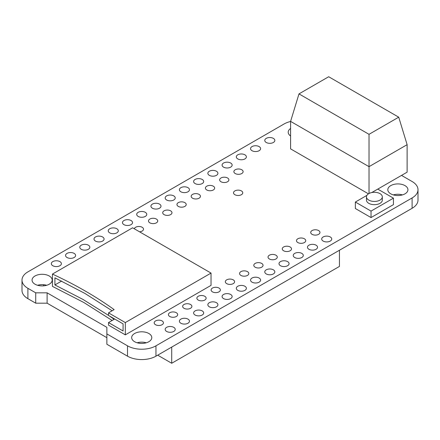 <?xml version="1.0" encoding="UTF-8"?>
<svg xmlns="http://www.w3.org/2000/svg" width="440" height="440" viewBox="0 0 440 440"><rect width="100%" height="100%" fill="white"/><g stroke="black" fill="none" stroke-linecap="round" stroke-linejoin="round"><path stroke-width="0.66" d="M247.462 271.639A4.631 2.673 0 0 0 242.418 271.057A4.631 2.673 0 0 0 239.564 273.526A4.631 2.673 0 0 0 244.189 276.199A4.631 2.673 0 0 0 248.82 273.526A4.631 2.673 0 0 0 247.462 271.639M37.554 285.274A10.059 5.808 180 0 1 46.695 285.274M49.242 275.99A10.059 5.808 180 0 1 52.184 280.099A10.059 5.808 180 0 1 42.125 285.907A10.059 5.808 180 0 1 32.059 280.099A10.059 5.808 180 0 1 38.275 274.731A10.059 5.808 180 0 1 49.242 275.99M131.06 220.534A5.033 2.904 0 0 0 125.582 219.907A5.033 2.904 0 0 0 122.474 222.591A5.033 2.904 0 0 0 127.507 225.495A5.033 2.904 0 0 0 132.534 222.591A5.033 2.904 0 0 0 131.06 220.534M88.374 245.185A5.033 2.904 0 0 0 82.891 244.552A5.033 2.904 0 0 0 79.783 247.236A5.033 2.904 0 0 0 84.816 250.14A5.033 2.904 0 0 0 89.848 247.236A5.033 2.904 0 0 0 88.374 245.185M162.085 320.93A4.631 2.673 0 0 0 157.041 320.353A4.631 2.673 0 0 0 154.181 322.823A4.631 2.673 0 0 0 158.812 325.495A4.631 2.673 0 0 0 163.438 322.823A4.631 2.673 0 0 0 162.085 320.93M176.314 312.714A4.631 2.673 0 0 0 171.27 312.136A4.631 2.673 0 0 0 168.41 314.606A4.631 2.673 0 0 0 173.041 317.279A4.631 2.673 0 0 0 177.672 314.606A4.631 2.673 0 0 0 176.314 312.714M190.542 304.502A4.631 2.673 0 0 0 185.499 303.919A4.631 2.673 0 0 0 182.644 306.389A4.631 2.673 0 0 0 187.27 309.062A4.631 2.673 0 0 0 191.901 306.389A4.631 2.673 0 0 0 190.542 304.502M156.393 219.06A4.631 2.673 0 0 0 151.349 218.477A4.631 2.673 0 0 0 148.489 220.946A4.631 2.673 0 0 0 153.12 223.619A4.631 2.673 0 0 0 157.746 220.946A4.631 2.673 0 0 0 156.393 219.06M139.546 231.809A4.631 2.673 0 0 0 143.517 229.163A4.631 2.673 0 0 0 142.164 227.271A4.631 2.673 0 0 0 137.429 226.628A4.631 2.673 0 0 0 134.31 228.784M204.776 296.285A4.631 2.673 0 0 0 199.727 295.708A4.631 2.673 0 0 0 196.873 298.172A4.631 2.673 0 0 0 201.504 300.845A4.631 2.673 0 0 0 206.129 298.172A4.631 2.673 0 0 0 204.776 296.285M219.005 288.068A4.631 2.673 0 0 0 213.961 287.491A4.631 2.673 0 0 0 211.101 289.96A4.631 2.673 0 0 0 215.732 292.633A4.631 2.673 0 0 0 220.358 289.96A4.631 2.673 0 0 0 219.005 288.068M233.233 279.851A4.631 2.673 0 0 0 228.19 279.274A4.631 2.673 0 0 0 225.335 281.743A4.631 2.673 0 0 0 229.961 284.416A4.631 2.673 0 0 0 234.591 281.743A4.631 2.673 0 0 0 233.233 279.851M275.924 255.206A4.631 2.673 0 0 0 270.881 254.628A4.631 2.673 0 0 0 268.021 257.098A4.631 2.673 0 0 0 272.652 259.771A4.631 2.673 0 0 0 277.283 257.098A4.631 2.673 0 0 0 275.924 255.206M290.152 246.989A4.631 2.673 0 0 0 285.109 246.411A4.631 2.673 0 0 0 282.255 248.881A4.631 2.673 0 0 0 286.88 251.554A4.631 2.673 0 0 0 291.511 248.881A4.631 2.673 0 0 0 290.152 246.989M213.312 186.197A4.631 2.673 0 0 0 208.269 185.614A4.631 2.673 0 0 0 205.409 188.084A4.631 2.673 0 0 0 210.04 190.757A4.631 2.673 0 0 0 214.665 188.084A4.631 2.673 0 0 0 213.312 186.197M241.775 169.763A4.631 2.673 0 0 0 236.726 169.186A4.631 2.673 0 0 0 233.871 171.655A4.631 2.673 0 0 0 238.497 174.323A4.631 2.673 0 0 0 243.128 171.655A4.631 2.673 0 0 0 241.775 169.763M261.696 263.423A4.631 2.673 0 0 0 256.652 262.845A4.631 2.673 0 0 0 253.792 265.309A4.631 2.673 0 0 0 258.423 267.982A4.631 2.673 0 0 0 263.048 265.309A4.631 2.673 0 0 0 261.696 263.423M227.541 177.98A4.631 2.673 0 0 0 222.497 177.397A4.631 2.673 0 0 0 219.643 179.867A4.631 2.673 0 0 0 224.268 182.54A4.631 2.673 0 0 0 228.899 179.867A4.631 2.673 0 0 0 227.541 177.98M102.603 236.968A5.033 2.904 0 0 0 97.119 236.335A5.033 2.904 0 0 0 94.012 239.019A5.033 2.904 0 0 0 99.044 241.923A5.033 2.904 0 0 0 104.076 239.019A5.033 2.904 0 0 0 102.603 236.968M173.751 195.888A5.033 2.904 0 0 0 168.267 195.261A5.033 2.904 0 0 0 165.165 197.945A5.033 2.904 0 0 0 170.198 200.849A5.033 2.904 0 0 0 175.225 197.945A5.033 2.904 0 0 0 173.751 195.888M216.441 302.693A5.033 2.904 0 0 0 210.958 302.06A5.033 2.904 0 0 0 207.856 304.744A5.033 2.904 0 0 0 212.883 307.654A5.033 2.904 0 0 0 217.916 304.744A5.033 2.904 0 0 0 216.441 302.693M304.387 238.777A4.631 2.673 0 0 0 299.338 238.194A4.631 2.673 0 0 0 296.483 240.664A4.631 2.673 0 0 0 301.114 243.337A4.631 2.673 0 0 0 305.74 240.664A4.631 2.673 0 0 0 304.387 238.777M318.615 230.56A4.631 2.673 0 0 0 313.572 229.977A4.631 2.673 0 0 0 310.712 232.447A4.631 2.673 0 0 0 315.343 235.12A4.631 2.673 0 0 0 319.968 232.447A4.631 2.673 0 0 0 318.615 230.56M290.593 128.464A10.059 5.808 0 0 0 288.206 132.22A10.059 5.808 0 0 0 290.593 135.977M316.052 245.185A5.033 2.904 0 0 0 310.569 244.552A5.033 2.904 0 0 0 307.466 247.236A5.033 2.904 0 0 0 312.493 250.14A5.033 2.904 0 0 0 317.526 247.236A5.033 2.904 0 0 0 316.052 245.185M402.446 194.904A10.059 5.808 0 0 0 393.305 194.904M404.993 185.62A10.059 5.808 0 0 0 394.026 184.36A10.059 5.808 0 0 0 387.816 189.728A10.059 5.808 0 0 0 397.875 195.536A10.059 5.808 0 0 0 407.941 189.728A10.059 5.808 0 0 0 404.993 185.62M330.281 236.968A5.033 2.904 0 0 0 324.803 236.335A5.033 2.904 0 0 0 321.695 239.019A5.033 2.904 0 0 0 326.728 241.923A5.033 2.904 0 0 0 331.755 239.019A5.033 2.904 0 0 0 330.281 236.968M301.824 253.396A5.033 2.904 0 0 0 296.34 252.769A5.033 2.904 0 0 0 293.233 255.453A5.033 2.904 0 0 0 298.265 258.357A5.033 2.904 0 0 0 303.298 255.453A5.033 2.904 0 0 0 301.824 253.396M244.904 154.809A5.033 2.904 0 0 0 239.421 154.181A5.033 2.904 0 0 0 236.313 156.865A5.033 2.904 0 0 0 241.346 159.77A5.033 2.904 0 0 0 246.378 156.865A5.033 2.904 0 0 0 244.904 154.809M244.904 286.259A5.033 2.904 0 0 0 239.421 285.632A5.033 2.904 0 0 0 236.313 288.316A5.033 2.904 0 0 0 241.346 291.22A5.033 2.904 0 0 0 246.378 288.316A5.033 2.904 0 0 0 244.904 286.259M230.67 163.026A5.033 2.904 0 0 0 225.192 162.399A5.033 2.904 0 0 0 222.085 165.083A5.033 2.904 0 0 0 227.117 167.987A5.033 2.904 0 0 0 232.144 165.083A5.033 2.904 0 0 0 230.67 163.026M259.132 278.047A5.033 2.904 0 0 0 253.649 277.415A5.033 2.904 0 0 0 250.542 280.099A5.033 2.904 0 0 0 255.574 283.002A5.033 2.904 0 0 0 260.607 280.099A5.033 2.904 0 0 0 259.132 278.047M216.441 171.243A5.033 2.904 0 0 0 210.958 170.61A5.033 2.904 0 0 0 207.856 173.294A5.033 2.904 0 0 0 212.883 176.198A5.033 2.904 0 0 0 217.916 173.294A5.033 2.904 0 0 0 216.441 171.243M137.165 342.782A10.059 5.808 180 0 1 146.305 342.782M148.852 333.504A10.059 5.808 180 0 1 151.795 337.607A10.059 5.808 180 0 1 141.735 343.42A10.059 5.808 180 0 1 131.67 337.607A10.059 5.808 180 0 1 137.885 332.244A10.059 5.808 180 0 1 148.852 333.504M202.213 179.46A5.033 2.904 0 0 0 196.73 178.827A5.033 2.904 0 0 0 193.622 181.511A5.033 2.904 0 0 0 198.655 184.415A5.033 2.904 0 0 0 203.687 181.511A5.033 2.904 0 0 0 202.213 179.46M259.132 146.597A5.033 2.904 0 0 0 253.649 145.965A5.033 2.904 0 0 0 250.542 148.649A5.033 2.904 0 0 0 255.574 151.553A5.033 2.904 0 0 0 260.607 148.649A5.033 2.904 0 0 0 259.132 146.597M187.985 187.671A5.033 2.904 0 0 0 182.501 187.044A5.033 2.904 0 0 0 179.394 189.728A5.033 2.904 0 0 0 184.426 192.632A5.033 2.904 0 0 0 189.459 189.728A5.033 2.904 0 0 0 187.985 187.671M170.621 210.843A4.631 2.673 0 0 0 165.578 210.26A4.631 2.673 0 0 0 162.718 212.729A4.631 2.673 0 0 0 167.349 215.402A4.631 2.673 0 0 0 171.98 212.729A4.631 2.673 0 0 0 170.621 210.843M287.595 261.613A5.033 2.904 0 0 0 282.111 260.986A5.033 2.904 0 0 0 279.004 263.67A5.033 2.904 0 0 0 284.036 266.574A5.033 2.904 0 0 0 289.069 263.67A5.033 2.904 0 0 0 287.595 261.613M202.213 310.909A5.033 2.904 0 0 0 196.73 310.277A5.033 2.904 0 0 0 193.622 312.961A5.033 2.904 0 0 0 198.655 315.865A5.033 2.904 0 0 0 203.687 312.961A5.033 2.904 0 0 0 202.213 310.909M199.084 194.409A4.631 2.673 0 0 0 194.04 193.831A4.631 2.673 0 0 0 191.18 196.301A4.631 2.673 0 0 0 195.811 198.974A4.631 2.673 0 0 0 200.437 196.301A4.631 2.673 0 0 0 199.084 194.409M173.751 327.338A5.033 2.904 0 0 0 168.267 326.711A5.033 2.904 0 0 0 165.165 329.395A5.033 2.904 0 0 0 170.198 332.299A5.033 2.904 0 0 0 175.225 329.395A5.033 2.904 0 0 0 173.751 327.338M273.361 138.38A5.033 2.904 0 0 0 267.878 137.748A5.033 2.904 0 0 0 264.776 140.432A5.033 2.904 0 0 0 269.803 143.336A5.033 2.904 0 0 0 274.835 140.432A5.033 2.904 0 0 0 273.361 138.38M116.831 228.751A5.033 2.904 0 0 0 111.347 228.124A5.033 2.904 0 0 0 108.246 230.808A5.033 2.904 0 0 0 113.273 233.712A5.033 2.904 0 0 0 118.305 230.808A5.033 2.904 0 0 0 116.831 228.751M74.14 253.396A5.033 2.904 0 0 0 68.657 252.769A5.033 2.904 0 0 0 65.555 255.453A5.033 2.904 0 0 0 70.587 258.357A5.033 2.904 0 0 0 75.614 255.453A5.033 2.904 0 0 0 74.14 253.396M273.361 269.83A5.033 2.904 0 0 0 267.878 269.197A5.033 2.904 0 0 0 264.776 271.882A5.033 2.904 0 0 0 269.803 274.791A5.033 2.904 0 0 0 274.835 271.882A5.033 2.904 0 0 0 273.361 269.83M187.985 319.121A5.033 2.904 0 0 0 182.501 318.494A5.033 2.904 0 0 0 179.394 321.178A5.033 2.904 0 0 0 184.426 324.082A5.033 2.904 0 0 0 189.459 321.178A5.033 2.904 0 0 0 187.985 319.121M145.294 212.322A5.033 2.904 0 0 0 139.81 211.69A5.033 2.904 0 0 0 136.703 214.374A5.033 2.904 0 0 0 141.735 217.278A5.033 2.904 0 0 0 146.768 214.374A5.033 2.904 0 0 0 145.294 212.322M159.522 204.105A5.033 2.904 0 0 0 154.038 203.472A5.033 2.904 0 0 0 150.931 206.156A5.033 2.904 0 0 0 155.964 209.061A5.033 2.904 0 0 0 160.996 206.156A5.033 2.904 0 0 0 159.522 204.105M230.67 294.476A5.033 2.904 0 0 0 225.192 293.849A5.033 2.904 0 0 0 222.085 296.533A5.033 2.904 0 0 0 227.117 299.437A5.033 2.904 0 0 0 232.144 296.533A5.033 2.904 0 0 0 230.67 294.476M184.85 202.626A4.631 2.673 0 0 0 179.806 202.048A4.631 2.673 0 0 0 176.952 204.518A4.631 2.673 0 0 0 181.577 207.185A4.631 2.673 0 0 0 186.208 204.518A4.631 2.673 0 0 0 184.85 202.626M59.912 261.613A5.033 2.904 0 0 0 54.428 260.986A5.033 2.904 0 0 0 51.326 263.67A5.033 2.904 0 0 0 56.353 266.574A5.033 2.904 0 0 0 61.386 263.67A5.033 2.904 0 0 0 59.912 261.613M241.417 190.916A4.631 2.673 0 0 0 236.374 190.339A4.631 2.673 0 0 0 233.514 192.808A4.631 2.673 0 0 0 238.145 195.481A4.631 2.673 0 0 0 242.77 192.808A4.631 2.673 0 0 0 241.417 190.916M418 189.728L418 200.079A20.125 11.616 0 0 1 412.104 208.296L155.964 356.175L155.964 345.824L412.104 197.945A20.125 11.616 0 0 0 418 189.728A20.125 11.616 0 0 0 412.104 181.511L401.517 175.401M106.871 337.689L47.108 303.182L47.108 292.831L106.871 327.338L106.871 344.262L127.507 356.175A20.125 11.616 0 0 0 155.964 356.175M106.871 333.911L127.507 345.824A20.125 11.616 0 0 0 155.964 345.824M47.108 303.182L35.723 303.182L35.723 292.831L47.108 292.831M35.723 303.182L27.896 298.666L27.896 288.316L35.723 292.831M290.593 121.479A20.125 11.616 0 0 0 284.036 124.003L27.896 271.882A20.125 11.616 0 0 0 22 280.099L22 290.45A20.125 11.616 0 0 0 27.896 298.666M22 280.099A20.125 11.616 0 0 0 27.896 288.316M398.723 117.178L369.023 134.321L298.986 93.891L328.686 76.742L398.723 117.178L407.121 144.672L369.023 166.666L369.023 134.321M368.462 193.837L290.593 148.874L290.593 121.38L298.986 93.891M290.593 121.38L369.023 166.666L369.023 193.501M377.768 189.112L407.121 172.166L407.121 144.672M368.792 200.101A7.926 4.576 0 0 0 377.427 201.091A7.926 4.576 0 0 0 382.322 196.867A7.926 4.576 0 0 0 374.396 192.291A7.926 4.576 0 0 0 366.471 196.867A7.926 4.576 0 0 0 368.792 200.101M382.322 196.867L382.322 200.101A7.926 4.576 180 0 1 377.427 204.325A7.926 4.576 180 0 1 368.792 203.335A7.926 4.576 180 0 1 366.471 200.101L366.471 196.867M371.036 217.569L355.35 208.511L355.35 202.043L371.036 211.096L371.036 217.569L393.443 204.628L393.443 198.16L377.757 189.101L371.795 192.544M371.036 211.096L393.443 198.16M366.911 195.365L355.35 202.043M108.515 315.365L82.973 299.425L54.912 284.944L61.644 281.055M54.912 284.944L54.912 277.827L84.981 293.458L112.139 310.772M112.139 320.474L83.859 302.517L52.431 286.374L52.431 274.082C75.262 284.625 95.832 296.466 114.142 309.611L108.515 312.862L108.515 315.452L123.079 323.862L123.079 330.979L108.515 322.57L114.142 319.319L109.307 315.909M125.318 334.862L125.318 322.57L211.035 273.081L211.035 285.373L125.318 334.862L108.515 325.155L108.515 322.57M108.515 312.862L125.318 322.57M211.035 273.081L132.605 227.799L52.431 274.082M43.637 284.708L43.637 285.841M157.702 355.174L171.71 363.259L171.71 347.089L339.444 250.245L339.444 266.42L171.71 363.259M412.104 208.296L412.104 197.945M127.507 356.175L127.507 345.824"/></g></svg>
